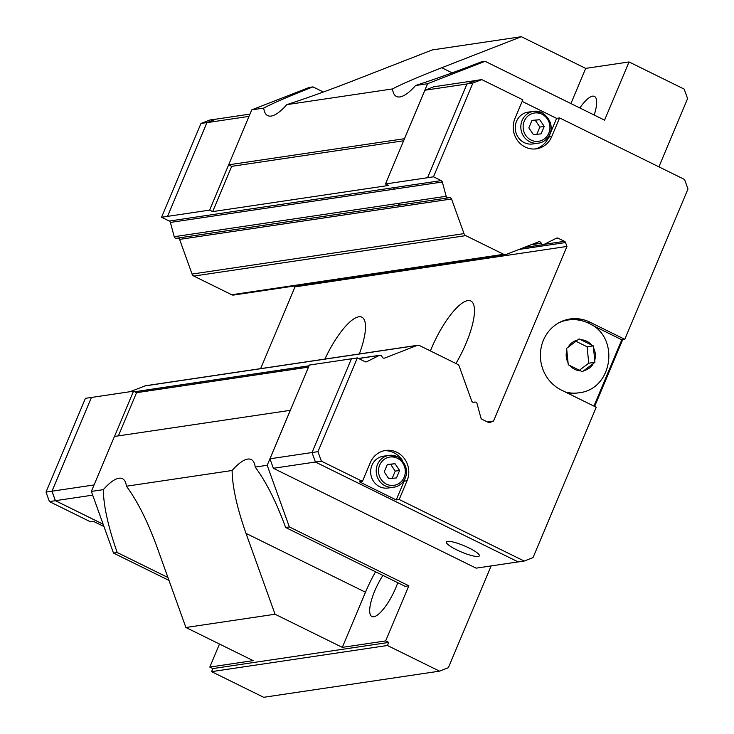 <?xml version="1.0" encoding="UTF-8"?>
<svg xmlns="http://www.w3.org/2000/svg" width="734" height="734" viewBox="0 0 734 734"><rect width="100%" height="100%" fill="white"/><g stroke="black" fill="none" stroke-linecap="round" stroke-linejoin="round"><path stroke-width="1.1" d="M382.919 575.401A30.369 8.927 -63.8 0 0 374.78 590.852A30.369 8.927 -63.8 0 0 371.881 616.532A30.369 8.927 -63.8 0 0 373.753 616.771A30.369 8.927 -63.8 0 0 397.764 582.723M594.191 115.036A30.369 8.927 -63.8 0 0 594.457 96.402A30.369 8.927 -63.8 0 0 592.595 96.163A30.369 8.927 -63.8 0 0 579.851 107.971M658.903 166.847L687.593 98.595L684.18 89.108L629.038 61.95L604.568 120.147L485.082 61.298L481.366 61.849C457.3 71.189 435.381 79.07 415.609 85.493A57.169 16.809 116.2 0 1 399.975 96.916A57.169 16.809 116.2 0 1 396.47 96.466A57.169 16.809 116.2 0 1 392.507 88.933L286.82 104.641A57.169 16.809 116.2 0 1 271.185 116.064A57.169 16.809 116.2 0 1 267.671 115.614A57.169 16.809 116.2 0 1 263.717 108.081L251.734 109.861L209.63 210.117L212.667 211.612L231.696 166.343L228.632 164.829L404.507 138.698L424.885 90.227L466.952 83.979M168.976 580.401L113.504 553.078L91.346 491.422L103.32 489.642A57.169 16.809 116.2 0 1 118.954 478.229A57.169 16.809 116.2 0 1 122.468 478.678A57.169 16.809 116.2 0 1 126.422 486.211C137.322 500.909 147.461 521.048 156.847 546.637L185.904 627.497L275.067 614.239L342.31 647.36L385.653 640.92L388.717 642.433L387.433 645.498L439.51 671.151L448.355 667.711L491.147 565.914M126.422 486.211L232.109 470.494A57.169 16.809 116.2 0 1 247.743 459.08A57.169 16.809 116.2 0 1 251.257 459.53A57.169 16.809 116.2 0 1 255.212 467.063C266.112 481.761 276.25 501.9 285.636 527.489L289.352 526.929L408.829 585.787L385.653 640.92M408.829 585.787L405.113 586.338L285.636 527.489M392.507 88.933C401.626 84.089 418.031 77.024 441.74 67.739L521.351 36.7L432.188 49.958L352.577 80.997C328.511 90.337 306.592 98.218 286.82 104.641M324.905 359.082A50.022 14.708 116.2 0 1 358.807 316.804A50.022 14.708 116.2 0 1 361.88 317.198A50.022 14.708 116.2 0 1 359.321 353.962M430.399 350.925A50.022 14.708 116.2 0 1 467.787 300.601A50.022 14.708 116.2 0 1 470.861 300.995A50.022 14.708 116.2 0 1 455.933 363.504M478.192 556.464A17.864 3.404 22.8 0 1 459.071 550.977A17.864 3.404 22.8 0 1 446.4 541.995A17.864 3.404 22.8 0 1 447.557 541.38A17.864 3.404 22.8 0 1 466.677 546.867A17.864 3.404 22.8 0 1 479.348 555.849A17.864 3.404 22.8 0 1 478.192 556.464M561.106 321.648A36.801 34.47 -98.5 0 1 567.199 320.125L568.015 320.006A36.801 34.47 -98.5 0 0 558.73 322.859M591.531 344.998L593.292 345.87L594.925 362.284L582.411 371.734L568.263 364.761L566.63 348.347L579.135 338.897L591.531 344.998A15.579 14.588 -98.5 0 0 586.714 341.218A15.579 14.588 -98.5 0 0 580.906 339.759M522.149 101.393L556.611 118.367L559.583 117.917L551.693 136.68L548.72 137.12A21.442 20.084 -98.5 0 1 534.976 148.993M551.693 136.68A21.442 20.084 -98.5 0 1 536.462 148.828A21.442 20.084 -98.5 0 1 525.159 147.02A21.442 20.084 -98.5 0 1 514.929 118.569L522.819 99.815L481.761 79.593L475.815 80.474L466.971 83.924L472.916 83.043L481.761 79.593M396.846 452.272A21.442 20.084 -98.5 0 1 407.067 480.733L399.186 499.487L396.213 499.927L359.449 481.816L362.422 481.376L370.303 462.622A21.442 20.084 -98.5 0 1 385.534 450.465A21.442 20.084 -98.5 0 1 396.846 452.272M384.056 450.749A21.442 20.084 -98.5 0 1 393.874 452.713A21.442 20.084 -98.5 0 1 402.461 460.613M405.085 478.256A21.442 20.084 -98.5 0 1 404.095 481.174L396.213 499.927M393.653 487.192L388.075 488.018A16.075 15.056 -98.5 0 1 379.597 486.67A16.075 15.056 -98.5 0 1 370.762 469.732A16.075 15.056 -98.5 0 1 383.35 456.209L388.919 455.383A16.075 15.056 81.5 0 0 376.331 468.898A16.075 15.056 81.5 0 0 385.166 485.835A16.075 15.056 81.5 0 0 393.653 487.192C404.645 486.266 414.196 468.503 397.516 456.75L388.919 455.383A16.075 15.056 81.5 0 1 397.406 456.741M538.279 143.139L532.71 143.965A16.075 15.056 -98.5 0 1 524.223 142.616A16.075 15.056 -98.5 0 1 515.387 125.679A16.075 15.056 -98.5 0 1 527.975 112.155L533.554 111.329A16.075 15.056 81.5 0 0 520.956 124.844A16.075 15.056 81.5 0 0 529.801 141.781A16.075 15.056 81.5 0 0 538.279 143.139C549.271 142.213 558.822 124.45 542.142 112.697L533.554 111.329A16.075 15.056 81.5 0 1 542.031 112.687M212.667 211.612L388.515 185.463L385.478 183.968L427.583 177.711L466.971 83.924M587.145 322.538L589.852 322.134A37.517 35.14 -98.5 0 0 570.061 318.978A37.517 35.14 -98.5 0 0 540.683 350.522A37.517 35.14 -98.5 0 0 561.308 390.038L596.237 407.242L533.031 557.601L524.186 561.051L518.241 561.941L315.427 462.035L312.014 452.548L351.43 358.779L357.375 357.898L365.092 361.697A2.147 2.009 -98.5 0 0 366.789 361.697L379.258 355.458A2.147 2.009 81.5 0 1 382.019 356.669L382.065 356.788A2.147 2.009 -98.5 0 0 384.662 358.073L416.995 345.466A3.569 3.349 81.5 0 1 419.554 345.586L457.456 364.257A3.569 3.349 81.5 0 1 459.227 366.266L471.678 400.938A2.147 2.009 -98.5 0 0 474.283 402.214L474.403 402.168A2.147 2.009 81.5 0 1 477.054 403.627L480.898 417.903A2.147 2.009 -98.5 0 0 482.018 419.288L488.358 422.408A2.147 2.009 -98.5 0 0 489.89 422.481L493.542 421.059L566.942 246.45L565.538 242.541A2.147 2.009 -98.5 0 0 564.474 241.33L558.134 238.201A2.147 2.009 -98.5 0 0 556.436 238.201L543.967 244.44A2.147 2.009 81.5 0 1 541.206 243.238L541.16 243.11A2.147 2.009 -98.5 0 0 538.563 241.825L506.231 254.432A3.569 3.349 81.5 0 1 503.671 254.313L465.769 235.642A3.569 3.349 81.5 0 1 463.998 233.632L451.548 198.969A2.147 2.009 -98.5 0 0 448.942 197.685L448.823 197.73A2.147 2.009 81.5 0 1 446.171 196.272L442.327 182.004A2.147 2.009 -98.5 0 0 441.217 180.61L433.5 176.811L472.916 83.043M531.866 120.642L539.673 119.679L544.233 126.422L541.096 133.891L533.398 134.606L528.838 127.854L531.976 120.394L539.673 119.679M535.306 120.321L539.857 127.074L536.829 134.294M539.857 127.074L544.233 126.422M548.72 137.12L556.611 118.367M387.24 464.695L395.048 463.732L399.608 470.476L396.461 477.944L388.763 478.66L384.212 471.916L387.35 464.448L395.048 463.732M390.681 464.374L395.231 471.127L392.204 478.348M395.231 471.127L399.608 470.476M559.583 117.917L684.574 179.491L687.987 188.977L624.781 339.337L621.808 339.778L591.999 325.098M362.422 481.376L321.364 461.154L317.96 451.667L357.375 357.898M315.427 462.035L321.364 461.154M524.186 561.051L399.186 499.487M593.292 345.87L587.099 346.787L575.961 341.301M594.925 362.284L588.741 363.202L587.099 346.787M579.41 370.248L588.741 363.202M568.015 320.006C575.245 318.987 582.145 320.07 588.732 323.272C620.202 336.667 613.083 389.451 578.842 392.809L578.025 392.929A36.801 34.47 -98.5 0 1 566.419 392.552M589.852 322.134L624.781 339.337M621.808 339.778L593.925 406.104M568.584 319.235A37.517 35.14 -98.5 0 1 584.512 321.52M312.014 452.548L317.96 451.667M427.555 177.701L433.5 176.811M385.478 183.968L404.507 138.698M518.158 561.895L476.118 568.153L273.36 468.283L269.956 458.796L309.363 365.055L351.421 358.798M269.956 458.796L312.023 452.539M622.698 339.649L594.623 406.452M424.885 90.227L433.73 86.777L475.614 80.556M273.36 468.283L315.418 462.025M118.394 435.868L136.542 392.69L133.515 391.194L91.411 397.461L52.004 491.202L55.408 500.68L103.118 524.186M91.411 397.461L51.958 491.22L55.371 500.698L103.136 524.232M249.955 114.1L215.778 119.183L206.933 122.633L167.526 216.374L209.63 210.117M215.842 119.174L206.915 122.587L167.526 216.374M91.374 397.443L85.428 398.323L46.013 492.101L49.426 501.588L90.475 521.81L93.447 521.369L103.962 526.544M130.184 391.69L145.048 385.901A3.569 3.349 -98.5 0 1 145.727 385.717L417.674 345.283M260.625 368.633L294.995 286.875L294.664 285.966M505.552 254.615L233.614 295.05A3.569 3.349 -98.5 0 1 231.724 294.747L193.822 276.076A3.569 3.349 -98.5 0 1 192.06 274.066L179.601 239.394A2.147 2.009 81.5 0 0 178.087 238.027M446.171 196.272L398.122 203.419A2.147 2.009 81.5 0 0 400.369 204.979L176.472 238.275A2.147 2.009 -98.5 0 1 174.224 236.706L170.38 222.43A2.147 2.009 81.5 0 0 169.27 221.044L161.553 217.246L167.499 216.365M215.759 119.137L209.814 120.018L200.969 123.468L161.553 217.246M55.371 500.698L49.426 501.588M206.915 122.587L200.969 123.468M51.958 491.22L46.013 492.101M133.515 391.194L114.495 436.446M94.071 484.945L52.004 491.202M249 116.385L206.933 122.633M92.677 495.147L55.408 500.68M308.491 367.128L136.542 392.69M487.449 421.967L493.542 421.059M294.995 286.875L566.942 246.45M251.734 109.861L309.234 87.438L312.95 86.887L323.355 92.016M439.51 671.151L263.662 697.3L211.585 671.647L212.869 668.573L209.805 667.068L219.484 644.039M290.334 410.324L114.449 436.455L91.346 491.422M231.696 166.343L403.636 140.772M255.212 467.063L267.194 465.283L289.352 526.929M290.297 410.306L267.194 465.283M485.082 61.298L427.583 83.713L404.48 138.689M427.583 83.713L415.609 85.493M211.585 671.647L387.433 645.498M212.869 668.573L388.717 642.433M209.805 667.068L253.147 660.618L185.904 627.497M342.31 647.36L365.486 592.228A57.169 16.809 116.2 0 1 375.56 571.786M570.905 103.567L585.695 68.39L629.038 61.95M521.351 36.7L585.695 68.39M263.717 108.081C272.828 103.237 289.242 96.172 312.95 86.887M275.067 614.239L246.009 533.379C236.981 507.735 232.348 486.78 232.109 470.494M113.504 553.078L117.22 552.528L167.939 577.511M117.22 552.528C108.192 526.884 103.558 505.928 103.32 489.642M593.503 347.907A15.579 14.588 -98.5 0 1 594.733 360.238M593.375 363.458A15.579 14.588 -98.5 0 1 583.98 370.56M580.658 370.863A15.579 14.588 -98.5 0 1 574.86 369.413A15.579 14.588 -98.5 0 1 570.034 365.633M578.842 392.809A36.801 34.47 -98.5 0 1 565.07 391.892M407.067 480.733L404.095 481.174M397.342 458.264A14.295 13.386 81.5 0 0 379.652 465.163A14.295 13.386 81.5 0 0 386.469 484.128A14.295 13.386 81.5 0 0 404.159 477.228A14.295 13.386 81.5 0 0 397.342 458.264M541.967 114.21A14.295 13.386 81.5 0 0 524.278 121.11A14.295 13.386 81.5 0 0 531.095 140.075A14.295 13.386 81.5 0 0 548.784 133.175A14.295 13.386 81.5 0 0 541.967 114.21M568.189 347.173A15.579 14.588 -98.5 0 1 577.585 340.071M568.07 362.724A15.579 14.588 -98.5 0 1 566.841 350.384M441.217 180.61L393.167 187.757A2.147 2.009 -98.5 0 1 394.277 189.143L442.327 182.004M179.601 239.394L451.548 198.969M193.822 276.076L465.769 235.642M192.06 274.066L463.998 233.632M231.724 294.747L503.671 254.313M531.655 244.523L541.16 243.11M531.104 244.734L541.206 243.238M555.711 238.568L558.134 238.201M544.16 244.349L564.474 241.33M519.002 249.459L565.538 242.541M489.064 422.601L489.89 422.481M473.338 402.324L474.403 402.168M473.448 402.342L474.283 402.214M145.048 385.901L416.995 345.466M383.836 358.192L384.662 358.073M358.651 358.522L379.258 355.458M365.624 361.871L366.789 361.697M309.005 365.899L134.753 391.809M398.122 203.419L174.224 236.706M394.277 189.143L170.38 222.43M393.167 187.757L169.27 221.044M452.144 72.868L441.74 67.739M365.486 592.228L246.009 533.379M400.369 204.979L448.419 197.841M523.993 247.505L543.399 244.624M473.191 402.296L474.806 402.058M358.495 358.449L379.827 355.274M309.051 365.798L134.606 391.736"/></g></svg>
